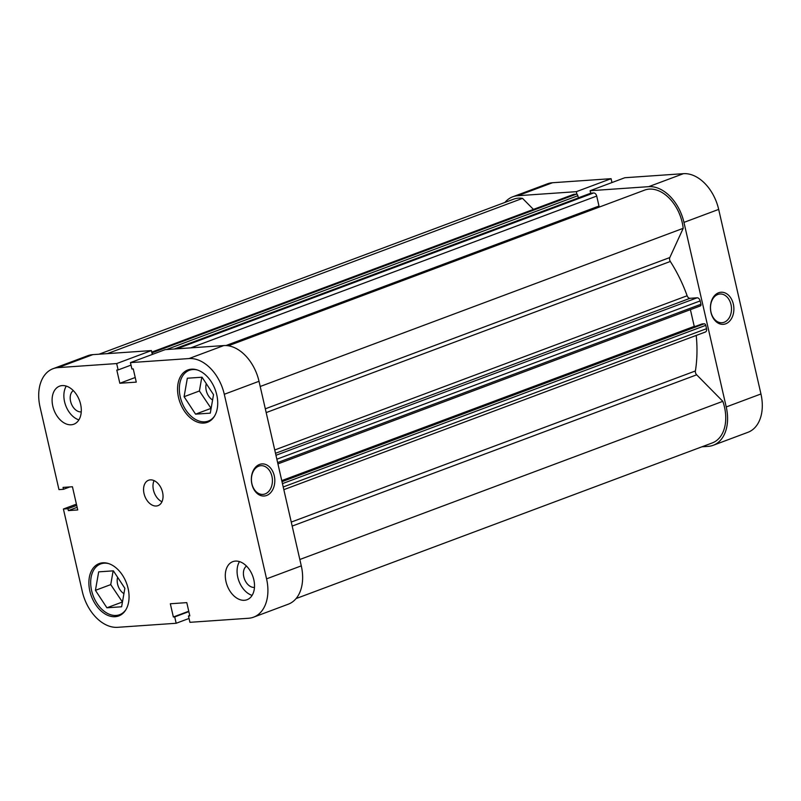 <?xml version="1.0" encoding="UTF-8"?>
<svg xmlns="http://www.w3.org/2000/svg" width="801" height="801" viewBox="0 0 801 801"><rect width="100%" height="100%" fill="white"/><g stroke="black" fill="none" stroke-linecap="round" stroke-linejoin="round"><path stroke-width="1.2" d="M696.219 335.439A116.856 78.328 69.5 0 1 695.398 370.953A3.384 2.273 -110.5 0 0 696.67 374.818L722.822 401.321A36.415 24.41 69.5 0 1 724.484 407.078A36.415 24.41 69.5 0 1 712.329 442.913L296.07 598.567M228.325 345.792L645.266 189.877A36.415 24.41 69.5 0 1 682.212 222.508A36.415 24.41 69.5 0 1 683.203 228.315L260.205 386.493M683.203 228.315L669.816 257.542A3.384 2.273 -110.5 0 0 670.317 261.466A116.856 78.328 69.5 0 1 687.128 295.759A3.384 2.273 -110.5 0 0 690.021 298.292L275.504 453.306M277.627 462.557L700.935 304.26L700.174 300.906L276.856 459.213M700.935 304.26A1.692 1.131 69.5 0 1 700.374 305.922A1.692 1.131 69.5 0 1 700.154 305.972M690.402 309.657L694.237 326.377L695.769 326.267M281.862 481.051L702.026 323.924L704.229 323.774A1.692 1.131 69.5 0 1 705.761 325.326L706.532 328.68A3.384 2.273 69.5 0 1 705.401 332.004L283.824 489.661M99.094 354.192L513.611 199.179A36.415 24.41 69.5 0 1 522.542 198.368L533.426 209.401M151.759 352.13L573.506 194.413A3.384 2.273 69.5 0 1 573.947 194.323L151.779 352.19M151.93 352.861L576.32 194.162L573.947 194.323M576.32 194.162A1.692 1.131 69.5 0 1 577.851 195.714L578.352 197.917M590.848 193.281A1.692 1.131 69.5 0 1 591.048 193.171A1.692 1.131 69.5 0 1 591.268 193.121L593.641 192.961A3.384 2.273 69.5 0 1 596.705 196.065L598.988 206.047A3.384 2.273 -110.5 0 0 599.338 207.048M275.955 455.288L697.1 297.802L690.021 298.292M697.1 297.802A3.384 2.273 69.5 0 1 700.174 300.906M152.791 354.252A1.692 1.131 -110.5 0 0 152.02 353.251M522.542 198.368L107.364 353.621M722.822 401.321L299.824 559.498M694.237 326.377L281.762 480.62M718.607 292.776A16.09 11.705 -94 0 1 733.336 304.11A16.09 11.705 -94 0 1 725.706 323.804A16.09 11.705 -94 0 1 710.978 312.47A16.09 11.705 -94 0 1 718.607 292.776M724.174 322.252A14.398 10.473 86 0 0 731.283 306.122A14.398 10.473 86 0 0 720.009 294.007A14.398 10.473 86 0 0 717.816 294.488A14.398 10.473 86 0 0 710.707 310.618A14.398 10.473 86 0 0 721.991 322.733A14.398 10.473 86 0 0 724.174 322.252M701.906 446.808L708.174 446.367A38.949 26.113 -110.5 0 0 713.22 445.286A38.949 26.113 -110.5 0 0 726.227 406.958L760.95 393.972A38.949 26.113 69.5 0 1 747.944 432.3L713.22 445.286M576.35 191.669L611.073 178.683L552.49 182.738L517.766 195.724L576.35 191.669L576.96 194.343M683.954 222.388A38.949 26.113 -110.5 0 0 648.7 186.663L590.117 190.718L624.84 177.732L683.423 173.677A38.949 26.113 69.5 0 1 718.677 209.401L683.954 222.388L726.227 406.958M590.117 190.718L590.707 193.301M517.766 195.724A38.949 26.113 -110.5 0 0 512.72 196.806A38.949 26.113 -110.5 0 0 504.93 202.433M512.72 196.806L547.453 183.819A38.949 26.113 69.5 0 1 552.49 182.738M611.954 182.548L611.073 178.683M718.677 209.401L760.95 393.972M578.342 197.837L590.687 193.221M214.628 415.969A27.094 18.163 69.5 0 1 208.3 421.066A27.094 18.163 69.5 0 1 180.275 396.966A27.094 18.163 69.5 0 1 189.316 370.302A27.094 18.163 69.5 0 1 197.436 370.002M125.957 609.601A27.094 18.163 69.5 0 1 119.639 614.697A27.094 18.163 69.5 0 1 91.614 590.597A27.094 18.163 69.5 0 1 100.656 563.934A27.094 18.163 69.5 0 1 108.776 563.634M246.508 566.097A11.514 7.72 -110.5 0 0 243.804 576.84A11.514 7.72 -110.5 0 0 254.468 587.383M73.302 390.588A11.514 7.72 -110.5 0 0 70.588 401.321A11.514 7.72 -110.5 0 0 81.261 411.864M80.601 404.225A20.325 13.627 -110.5 0 0 59.584 386.152A20.325 13.627 -110.5 0 0 52.796 406.147A20.325 13.627 -110.5 0 0 73.822 424.22A20.325 13.627 -110.5 0 0 80.601 404.225M66.273 386.092A20.325 13.627 -110.5 0 0 64.571 401.742A20.325 13.627 -110.5 0 0 78.898 419.874M253.817 579.734A20.325 13.627 -110.5 0 0 232.791 561.661A20.325 13.627 -110.5 0 0 226.002 581.656A20.325 13.627 -110.5 0 0 247.028 599.729A20.325 13.627 -110.5 0 0 253.817 579.734M239.479 561.611A20.325 13.627 -110.5 0 0 237.777 577.261A20.325 13.627 -110.5 0 0 252.105 595.383M162.573 492.295A13.547 9.081 -110.5 0 0 148.555 480.25A13.547 9.081 -110.5 0 0 144.03 493.586A13.547 9.081 -110.5 0 0 158.047 505.631A13.547 9.081 -110.5 0 0 162.573 492.295M154.062 480.61A13.547 9.081 -110.5 0 0 153.452 490.062A13.547 9.081 -110.5 0 0 161.962 501.746M266.633 495.479A16.09 11.705 -94 0 1 251.894 484.144A16.09 11.705 -94 0 1 259.524 464.45A16.09 11.705 -94 0 1 274.262 475.784A16.09 11.705 -94 0 1 266.633 495.479M258.743 466.162A14.398 10.473 86 0 0 251.634 482.292A14.398 10.473 86 0 0 262.918 494.407A14.398 10.473 86 0 0 265.101 493.927A14.398 10.473 86 0 0 272.21 477.796A14.398 10.473 86 0 0 260.926 465.681A14.398 10.473 86 0 0 258.743 466.162M216.751 394.803A27.945 18.733 -110.5 0 0 187.845 369.952A27.945 18.733 -110.5 0 0 178.513 397.446A27.945 18.733 -110.5 0 0 207.419 422.297A27.945 18.733 -110.5 0 0 216.751 394.803M128.09 588.435A27.945 18.733 -110.5 0 0 99.184 563.584A27.945 18.733 -110.5 0 0 89.852 591.078A27.945 18.733 -110.5 0 0 118.758 615.929A27.945 18.733 -110.5 0 0 128.09 588.435M123.935 593.621A11.514 7.72 69.5 0 1 117.577 584.139A11.514 7.72 69.5 0 1 117.647 577.301M212.595 399.989A11.514 7.72 69.5 0 1 206.237 390.508A11.514 7.72 69.5 0 1 206.308 383.669M58.093 367.619A38.949 26.113 -110.5 0 0 53.056 368.7L87.78 355.714A38.949 26.113 69.5 0 1 92.826 354.633L58.093 367.619L116.676 363.564L118.137 369.932L116.796 370.022L119.83 383.258L136.28 382.117L133.246 368.891L131.905 368.981L130.443 362.613L165.176 349.626L223.759 345.571A38.949 26.113 69.5 0 1 259.013 381.296L224.29 394.282A38.949 26.113 -110.5 0 0 189.026 358.558L223.759 345.571M130.443 362.613L189.026 358.558M189.046 618.452L176.16 623.268L117.577 627.323A38.949 26.113 -110.5 0 1 82.323 591.599L63.409 509.015L67.925 508.705L68.365 510.597L77.747 509.947L72.43 486.758L63.049 487.409L63.479 489.301L58.964 489.611L40.05 407.028A38.949 26.113 -110.5 0 1 53.056 368.7M189.727 615.478L188.465 615.949L189.927 622.317L248.51 618.262A38.949 26.113 -110.5 0 0 253.547 617.181A38.949 26.113 -110.5 0 0 266.563 578.853L301.286 565.866L259.013 381.296M301.286 565.866A38.949 26.113 69.5 0 1 288.28 604.194L253.547 617.181M92.826 354.633L151.409 350.578L152.29 354.442M188.465 615.949L189.817 615.859L186.783 602.622L170.333 603.764L173.356 616.99L174.708 616.9L176.16 623.268M266.563 578.853L224.29 394.282M151.409 350.578L116.676 363.564M76.415 504.149L63.409 509.015M188.846 611.614L174.708 616.9M188.756 611.233L173.356 616.99M69.797 486.938L63.479 489.301M77.146 507.313L68.365 510.597M76.706 505.421L67.925 508.705M135.219 377.501L119.83 383.258M131.024 365.116L118.137 369.932M113.151 570.853L110.738 584.61L122.453 602.052M201.812 377.221L199.399 390.978L211.114 408.42M113.392 570.843L124.866 588.294L121.622 606.778L106.903 607.789L95.429 590.337L98.673 571.854L113.392 570.843M95.429 590.337L110.738 584.61M106.903 607.789L122.213 602.072M184.09 396.705L187.334 378.222L202.052 377.211L213.527 394.663L210.283 413.146L195.564 414.157L184.09 396.705L199.399 390.978M195.564 414.157L210.873 408.44M291.254 522.082L695.398 370.953M670.317 261.466L266.182 412.595M274.743 449.972L687.128 295.759M265.311 408.81L669.816 257.542M696.67 374.818L292.175 526.087M577.851 195.714L166.518 349.526M225.952 345.541L598.988 206.047M596.705 196.065L190.818 347.844M591.268 193.121L174.488 348.976M176.861 348.815L593.641 192.961M282.002 481.671L704.229 323.774M705.761 325.326L282.453 483.624M283.214 486.978L706.532 328.68M648.7 186.663L683.423 173.677M174.378 348.986L591.048 193.171M700.374 305.922L277.927 463.899M208.3 421.066L211.414 419.904M119.639 614.697L122.753 613.536M100.656 563.934L103.77 562.773M189.316 370.302L192.43 369.141"/></g></svg>
